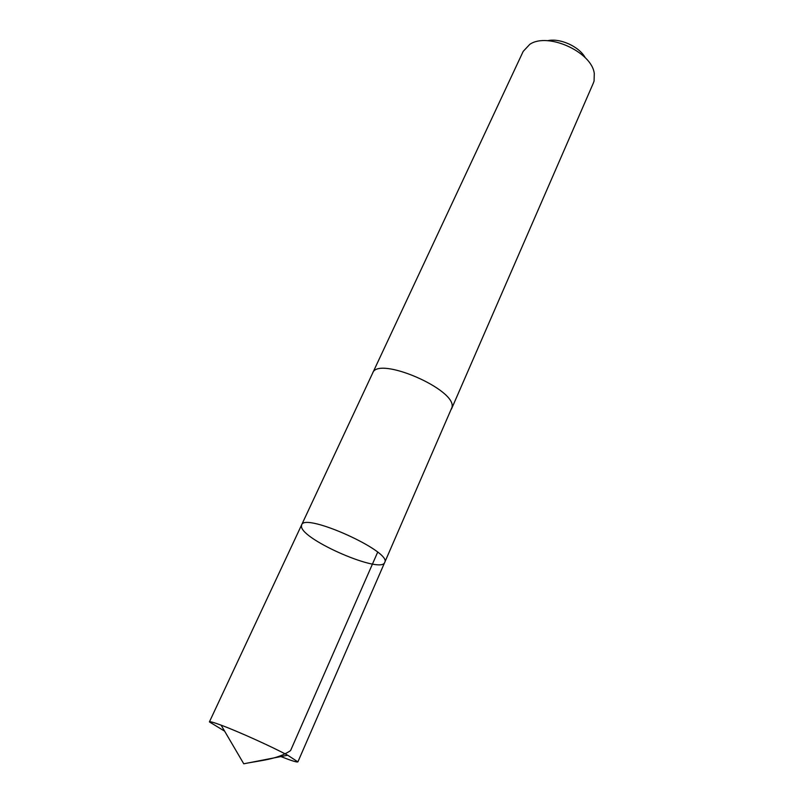<?xml version="1.0" encoding="UTF-8"?>
<svg xmlns="http://www.w3.org/2000/svg" width="804" height="804" viewBox="0 0 804 804"><rect width="100%" height="100%" fill="white"/><g stroke="black" fill="none" stroke-linecap="round" stroke-linejoin="round"><path stroke-width="1.21" d="M301.601 524.932L372.634 373.136C377.769 355.438 457.335 389.779 451.959 407.437L384.694 562.448C392.473 551.846 304.404 512.088 301.601 524.932L301.46 526.69C302.897 540.368 381.347 574.167 384.694 562.448C392.473 551.846 304.404 512.088 301.601 524.932L209.412 721.902C209.804 721.319 213.703 722.404 221.11 725.158C237.974 731.379 271.903 746.705 287.721 755.237L297.902 761.86C297.168 762.504 291.49 760.735 280.887 756.564M224.628 731.168L209.412 721.902M451.587 408.784L593.362 83.043L594.086 80.993L594.277 73.455C591.744 51.878 547.655 31.969 529.796 44.341L523.203 51.366L372.624 373.136C377.759 355.428 457.355 389.779 451.969 407.447L451.446 409.085M547.484 40.723C559.906 37.778 579.282 46.531 585.292 57.798M377.659 552.207L290.576 750.594C277.038 759.72 259.602 760.483 243.763 763.8L287.721 755.237M384.694 562.448L297.902 761.86M243.763 763.8L221.11 725.158"/></g></svg>
